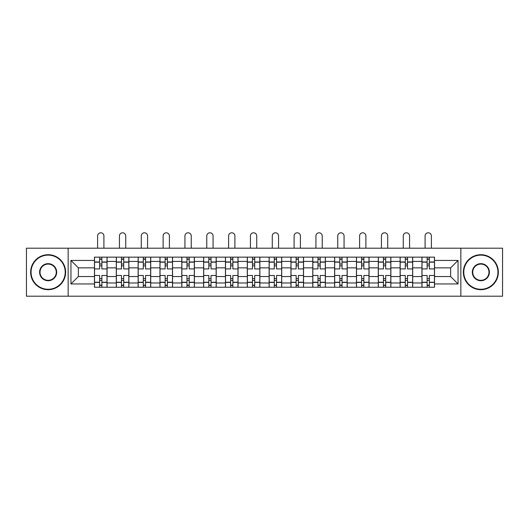 <?xml version="1.0" encoding="UTF-8"?>
<svg xmlns="http://www.w3.org/2000/svg" width="529" height="529" viewBox="0 0 529 529"><rect width="100%" height="100%" fill="white"/><g stroke="black" fill="none" stroke-linecap="round" stroke-linejoin="round"><path stroke-width="0.79" d="M460.845 296.2L502.55 296.2L502.55 248.194L26.45 248.194L26.45 296.2L460.845 296.2L460.845 248.194M116.294 287.24L116.294 261.419L107.056 261.419L107.056 287.24M107.056 261.419L107.056 257.154M116.294 261.419L116.294 257.154M128.891 257.154L128.891 287.24M138.129 287.24L138.129 257.154M150.725 257.154L150.725 287.24M159.956 287.24L159.956 257.154M172.553 257.154L172.553 287.24M181.791 287.24L181.791 257.154M194.388 257.154L194.388 287.24M203.625 287.24L203.625 257.154M216.216 257.154L216.216 287.24M225.453 287.24L225.453 257.154M238.05 257.154L238.05 287.24M247.288 287.24L247.288 257.154M259.884 257.154L259.884 287.24M269.116 287.24L269.116 257.154M281.712 257.154L281.712 287.24M290.95 287.24L290.95 257.154M303.547 257.154L303.547 287.24M312.784 287.24L312.784 257.154M325.375 257.154L325.375 287.24M334.612 287.24L334.612 257.154M347.209 257.154L347.209 287.24M356.447 287.24L356.447 257.154M369.044 257.154L369.044 287.24M378.275 287.24L378.275 257.154M390.871 257.154L390.871 287.24M400.109 287.24L400.109 257.154M412.706 257.154L412.706 287.24M421.944 287.24L421.944 257.154M421.944 276.535L412.706 276.535M400.109 276.535L390.871 276.535M378.275 276.535L369.044 276.535M356.447 276.535L347.209 276.535M334.612 276.535L325.375 276.535M312.784 276.535L303.547 276.535M290.95 276.535L281.712 276.535M269.116 276.535L259.884 276.535M247.288 276.535L238.05 276.535M225.453 276.535L216.216 276.535M203.625 276.535L194.388 276.535M181.791 276.535L172.553 276.535M159.956 276.535L150.725 276.535M138.129 276.535L128.891 276.535M116.294 276.535L107.056 276.535M421.944 267.859L412.706 267.859M400.109 267.859L390.871 267.859M378.275 267.859L369.044 267.859M356.447 267.859L347.209 267.859M334.612 267.859L325.375 267.859M312.784 267.859L303.547 267.859M290.95 267.859L281.712 267.859M269.116 267.859L259.884 267.859M247.288 267.859L238.05 267.859M225.453 267.859L216.216 267.859M203.625 267.859L194.388 267.859M181.791 267.859L172.553 267.859M159.956 267.859L150.725 267.859M138.129 267.859L128.891 267.859M116.294 267.859L107.056 267.859M78.371 276.535L94.466 276.535L94.466 267.859L78.371 267.859L78.371 276.535L70.952 283.954L70.952 260.44L94.466 260.44L94.466 267.859M434.534 267.859L434.534 276.535L450.629 276.535L450.629 267.859L434.534 267.859L434.534 257.154L94.466 257.154L94.466 260.44M434.534 260.44L458.048 260.44L458.048 283.954L434.534 283.954L434.534 276.535M94.466 276.535L94.466 287.24L434.534 287.24L434.534 283.954M94.466 283.954L70.952 283.954M68.155 296.2L68.155 248.194M101.879 285.144L99.644 285.144M99.644 259.25L101.879 259.25M123.713 285.144L121.472 285.144M121.472 259.25L123.713 259.25M145.548 285.144L143.306 285.144M143.306 259.25L145.548 259.25M167.376 285.144L165.141 285.144M165.141 259.25L167.376 259.25M189.21 285.144L186.968 285.144M186.968 259.25L189.21 259.25M211.038 285.144L208.803 285.144M208.803 259.25L211.038 259.25M232.872 285.144L230.631 285.144M230.631 259.25L232.872 259.25M254.707 285.144L252.465 285.144M252.465 259.25L254.707 259.25M276.535 285.144L274.293 285.144M274.293 259.25L276.535 259.25M298.369 285.144L296.128 285.144M296.128 259.25L298.369 259.25M320.197 285.144L317.962 285.144M317.962 259.25L320.197 259.25M342.032 285.144L339.79 285.144M339.79 259.25L342.032 259.25M363.859 285.144L361.624 285.144M361.624 259.25L363.859 259.25M385.694 285.144L383.452 285.144M383.452 259.25L385.694 259.25M407.528 285.144L405.287 285.144M405.287 259.25L407.528 259.25M429.356 285.144L427.121 285.144M427.121 259.25L429.356 259.25M70.952 260.44L78.371 267.859M450.629 276.535L458.048 283.954M450.629 267.859L458.048 260.44M106.99 287.24L106.99 268.911L101.879 268.911L101.879 257.154M99.644 257.154L99.644 268.911L94.532 268.911L94.532 257.154M103.909 248.194L103.909 235.954A3.148 3.148 0 0 0 100.761 232.8A3.148 3.148 0 0 0 97.614 235.954L97.614 248.194M106.99 268.911L106.99 257.154M94.532 287.24L94.532 275.483L99.644 275.483L99.644 287.24M101.879 287.24L101.879 275.483L106.99 275.483M99.644 265.829L101.879 265.829M94.532 275.483L94.532 268.911M101.879 278.565L99.644 278.565M101.879 285.422L99.644 285.422M99.644 280.383L101.879 280.383M101.879 264.011L99.644 264.011M99.644 258.972L101.879 258.972M128.818 287.24L128.818 268.911L123.713 268.911L123.713 257.154M121.472 257.154L121.472 268.911L116.367 268.911L116.367 257.154M125.743 248.194L125.743 235.954A3.148 3.148 0 0 0 122.596 232.8A3.148 3.148 0 0 0 119.442 235.954L119.442 248.194M128.818 268.911L128.818 257.154M116.367 287.24L116.367 275.483L121.472 275.483L121.472 287.24M123.713 287.24L123.713 275.483L128.818 275.483M121.472 265.829L123.713 265.829M116.367 275.483L116.367 268.911M123.713 278.565L121.472 278.565M123.713 285.422L121.472 285.422M121.472 280.383L123.713 280.383M123.713 264.011L121.472 264.011M121.472 258.972L123.713 258.972M150.653 287.24L150.653 268.911L145.548 268.911L145.548 257.154M143.306 257.154L143.306 268.911L138.195 268.911L138.195 257.154M147.571 248.194L147.571 235.954A3.148 3.148 0 0 0 144.424 232.8A3.148 3.148 0 0 0 141.276 235.954L141.276 248.194M150.653 268.911L150.653 257.154M138.195 287.24L138.195 275.483L143.306 275.483L143.306 287.24M145.548 287.24L145.548 275.483L150.653 275.483M143.306 265.829L145.548 265.829M138.195 275.483L138.195 268.911M145.548 278.565L143.306 278.565M145.548 285.422L143.306 285.422M143.306 280.383L145.548 280.383M145.548 264.011L143.306 264.011M143.306 258.972L145.548 258.972M172.487 287.24L172.487 268.911L167.376 268.911L167.376 257.154M165.141 257.154L165.141 268.911L160.029 268.911L160.029 257.154M169.406 248.194L169.406 235.954A3.148 3.148 0 0 0 166.258 232.8A3.148 3.148 0 0 0 163.111 235.954L163.111 248.194M172.487 268.911L172.487 257.154M160.029 287.24L160.029 275.483L165.141 275.483L165.141 287.24M167.376 287.24L167.376 275.483L172.487 275.483M165.141 265.829L167.376 265.829M160.029 275.483L160.029 268.911M167.376 278.565L165.141 278.565M167.376 285.422L165.141 285.422M165.141 280.383L167.376 280.383M167.376 264.011L165.141 264.011M165.141 258.972L167.376 258.972M194.315 287.24L194.315 268.911L189.21 268.911L189.21 257.154M186.968 257.154L186.968 268.911L181.864 268.911L181.864 257.154M191.24 248.194L191.24 235.954A3.148 3.148 0 0 0 188.086 232.8A3.148 3.148 0 0 0 184.938 235.954L184.938 248.194M194.315 268.911L194.315 257.154M181.864 287.24L181.864 275.483L186.968 275.483L186.968 287.24M189.21 287.24L189.21 275.483L194.315 275.483M186.968 265.829L189.21 265.829M181.864 275.483L181.864 268.911M189.21 278.565L186.968 278.565M189.21 285.422L186.968 285.422M186.968 280.383L189.21 280.383M189.21 264.011L186.968 264.011M186.968 258.972L189.21 258.972M216.149 287.24L216.149 268.911L211.038 268.911L211.038 257.154M208.803 257.154L208.803 268.911L203.691 268.911L203.691 257.154M213.068 248.194L213.068 235.954A3.148 3.148 0 0 0 209.92 232.8A3.148 3.148 0 0 0 206.773 235.954L206.773 248.194M216.149 268.911L216.149 257.154M203.691 287.24L203.691 275.483L208.803 275.483L208.803 287.24M211.038 287.24L211.038 275.483L216.149 275.483M208.803 265.829L211.038 265.829M203.691 275.483L203.691 268.911M211.038 278.565L208.803 278.565M211.038 285.422L208.803 285.422M208.803 280.383L211.038 280.383M211.038 264.011L208.803 264.011M208.803 258.972L211.038 258.972M48.139 289.27A17.073 17.073 0 0 0 65.212 272.197A17.073 17.073 0 0 0 48.139 255.123A17.073 17.073 0 0 0 31.066 272.197A17.073 17.073 0 0 0 48.139 289.27M48.139 254.707A17.497 17.497 0 0 1 65.636 272.197A17.497 17.497 0 0 1 48.139 289.694A17.497 17.497 0 0 1 30.649 272.197A17.497 17.497 0 0 1 48.139 254.707M48.139 280.734A8.537 8.537 0 0 1 39.602 272.197A8.537 8.537 0 0 1 48.139 263.66A8.537 8.537 0 0 1 56.676 272.197A8.537 8.537 0 0 1 48.139 280.734M48.139 264.083A8.12 8.12 0 0 0 40.025 272.197A8.12 8.12 0 0 0 48.139 280.317A8.12 8.12 0 0 0 56.259 272.197A8.12 8.12 0 0 0 48.139 264.083M480.861 289.27A17.073 17.073 0 0 0 497.934 272.197A17.073 17.073 0 0 0 480.861 255.123A17.073 17.073 0 0 0 463.788 272.197A17.073 17.073 0 0 0 480.861 289.27M480.861 254.707A17.497 17.497 0 0 1 498.351 272.197A17.497 17.497 0 0 1 480.861 289.694A17.497 17.497 0 0 1 463.364 272.197A17.497 17.497 0 0 1 480.861 254.707M480.861 280.734A8.537 8.537 0 0 1 472.324 272.197A8.537 8.537 0 0 1 480.861 263.66A8.537 8.537 0 0 1 489.398 272.197A8.537 8.537 0 0 1 480.861 280.734M480.861 264.083A8.12 8.12 0 0 0 472.741 272.197A8.12 8.12 0 0 0 480.861 280.317A8.12 8.12 0 0 0 488.975 272.197A8.12 8.12 0 0 0 480.861 264.083M237.977 287.24L237.977 268.911L232.872 268.911L232.872 257.154M230.631 257.154L230.631 268.911L225.526 268.911L225.526 257.154M234.902 248.194L234.902 235.954A3.148 3.148 0 0 0 231.755 232.8A3.148 3.148 0 0 0 228.601 235.954L228.601 248.194M237.977 268.911L237.977 257.154M225.526 287.24L225.526 275.483L230.631 275.483L230.631 287.24M232.872 287.24L232.872 275.483L237.977 275.483M230.631 265.829L232.872 265.829M225.526 275.483L225.526 268.911M232.872 278.565L230.631 278.565M232.872 285.422L230.631 285.422M230.631 280.383L232.872 280.383M232.872 264.011L230.631 264.011M230.631 258.972L232.872 258.972M259.812 287.24L259.812 268.911L254.707 268.911L254.707 257.154M252.465 257.154L252.465 268.911L247.354 268.911L247.354 257.154M256.73 248.194L256.73 235.954A3.148 3.148 0 0 0 253.583 232.8A3.148 3.148 0 0 0 250.435 235.954L250.435 248.194M259.812 268.911L259.812 257.154M247.354 287.24L247.354 275.483L252.465 275.483L252.465 287.24M254.707 287.24L254.707 275.483L259.812 275.483M252.465 265.829L254.707 265.829M247.354 275.483L247.354 268.911M254.707 278.565L252.465 278.565M254.707 285.422L252.465 285.422M252.465 280.383L254.707 280.383M254.707 264.011L252.465 264.011M252.465 258.972L254.707 258.972M281.646 287.24L281.646 268.911L276.535 268.911L276.535 257.154M274.293 257.154L274.293 268.911L269.188 268.911L269.188 257.154M278.565 248.194L278.565 235.954A3.148 3.148 0 0 0 275.417 232.8A3.148 3.148 0 0 0 272.27 235.954L272.27 248.194M281.646 268.911L281.646 257.154M269.188 287.24L269.188 275.483L274.293 275.483L274.293 287.24M276.535 287.24L276.535 275.483L281.646 275.483M274.293 265.829L276.535 265.829M269.188 275.483L269.188 268.911M276.535 278.565L274.293 278.565M276.535 285.422L274.293 285.422M274.293 280.383L276.535 280.383M276.535 264.011L274.293 264.011M274.293 258.972L276.535 258.972M303.474 287.24L303.474 268.911L298.369 268.911L298.369 257.154M296.128 257.154L296.128 268.911L291.023 268.911L291.023 257.154M300.399 248.194L300.399 235.954A3.148 3.148 0 0 0 297.245 232.8A3.148 3.148 0 0 0 294.098 235.954L294.098 248.194M303.474 268.911L303.474 257.154M291.023 287.24L291.023 275.483L296.128 275.483L296.128 287.24M298.369 287.24L298.369 275.483L303.474 275.483M296.128 265.829L298.369 265.829M291.023 275.483L291.023 268.911M298.369 278.565L296.128 278.565M298.369 285.422L296.128 285.422M296.128 280.383L298.369 280.383M298.369 264.011L296.128 264.011M296.128 258.972L298.369 258.972M325.309 287.24L325.309 268.911L320.197 268.911L320.197 257.154M317.962 257.154L317.962 268.911L312.851 268.911L312.851 257.154M322.227 248.194L322.227 235.954A3.148 3.148 0 0 0 319.08 232.8A3.148 3.148 0 0 0 315.932 235.954L315.932 248.194M325.309 268.911L325.309 257.154M312.851 287.24L312.851 275.483L317.962 275.483L317.962 287.24M320.197 287.24L320.197 275.483L325.309 275.483M317.962 265.829L320.197 265.829M312.851 275.483L312.851 268.911M320.197 278.565L317.962 278.565M320.197 285.422L317.962 285.422M317.962 280.383L320.197 280.383M320.197 264.011L317.962 264.011M317.962 258.972L320.197 258.972M347.136 287.24L347.136 268.911L342.032 268.911L342.032 257.154M339.79 257.154L339.79 268.911L334.685 268.911L334.685 257.154M344.062 248.194L344.062 235.954A3.148 3.148 0 0 0 340.914 232.8A3.148 3.148 0 0 0 337.76 235.954L337.76 248.194M347.136 268.911L347.136 257.154M334.685 287.24L334.685 275.483L339.79 275.483L339.79 287.24M342.032 287.24L342.032 275.483L347.136 275.483M339.79 265.829L342.032 265.829M334.685 275.483L334.685 268.911M342.032 278.565L339.79 278.565M342.032 285.422L339.79 285.422M339.79 280.383L342.032 280.383M342.032 264.011L339.79 264.011M339.79 258.972L342.032 258.972M368.971 287.24L368.971 268.911L363.859 268.911L363.859 257.154M361.624 257.154L361.624 268.911L356.513 268.911L356.513 257.154M365.889 248.194L365.889 235.954A3.148 3.148 0 0 0 362.742 232.8A3.148 3.148 0 0 0 359.594 235.954L359.594 248.194M368.971 268.911L368.971 257.154M356.513 287.24L356.513 275.483L361.624 275.483L361.624 287.24M363.859 287.24L363.859 275.483L368.971 275.483M361.624 265.829L363.859 265.829M356.513 275.483L356.513 268.911M363.859 278.565L361.624 278.565M363.859 285.422L361.624 285.422M361.624 280.383L363.859 280.383M363.859 264.011L361.624 264.011M361.624 258.972L363.859 258.972M390.805 287.24L390.805 268.911L385.694 268.911L385.694 257.154M383.452 257.154L383.452 268.911L378.347 268.911L378.347 257.154M387.724 248.194L387.724 235.954A3.148 3.148 0 0 0 384.576 232.8A3.148 3.148 0 0 0 381.429 235.954L381.429 248.194M390.805 268.911L390.805 257.154M378.347 287.24L378.347 275.483L383.452 275.483L383.452 287.24M385.694 287.24L385.694 275.483L390.805 275.483M383.452 265.829L385.694 265.829M378.347 275.483L378.347 268.911M385.694 278.565L383.452 278.565M385.694 285.422L383.452 285.422M383.452 280.383L385.694 280.383M385.694 264.011L383.452 264.011M383.452 258.972L385.694 258.972M412.633 287.24L412.633 268.911L407.528 268.911L407.528 257.154M405.287 257.154L405.287 268.911L400.182 268.911L400.182 257.154M409.558 248.194L409.558 235.954A3.148 3.148 0 0 0 406.404 232.8A3.148 3.148 0 0 0 403.257 235.954L403.257 248.194M412.633 268.911L412.633 257.154M400.182 287.24L400.182 275.483L405.287 275.483L405.287 287.24M407.528 287.24L407.528 275.483L412.633 275.483M405.287 265.829L407.528 265.829M400.182 275.483L400.182 268.911M407.528 278.565L405.287 278.565M407.528 285.422L405.287 285.422M405.287 280.383L407.528 280.383M407.528 264.011L405.287 264.011M405.287 258.972L407.528 258.972M434.468 287.24L434.468 268.911L429.356 268.911L429.356 257.154M427.121 257.154L427.121 268.911L422.01 268.911L422.01 257.154M431.386 248.194L431.386 235.954A3.148 3.148 0 0 0 428.239 232.8A3.148 3.148 0 0 0 425.091 235.954L425.091 248.194M434.468 268.911L434.468 257.154M422.01 287.24L422.01 275.483L427.121 275.483L427.121 287.24M429.356 287.24L429.356 275.483L434.468 275.483M427.121 265.829L429.356 265.829M422.01 275.483L422.01 268.911M429.356 278.565L427.121 278.565M429.356 285.422L427.121 285.422M427.121 280.383L429.356 280.383M429.356 264.011L427.121 264.011M427.121 258.972L429.356 258.972M400.109 261.419L390.871 261.419M378.275 261.419L369.044 261.419M356.447 261.419L347.209 261.419M334.612 261.419L325.375 261.419M312.784 261.419L303.547 261.419M290.95 261.419L281.712 261.419M269.116 261.419L259.884 261.419M247.288 261.419L238.05 261.419M225.453 261.419L216.216 261.419M203.625 261.419L194.388 261.419M181.791 261.419L172.553 261.419M159.956 261.419L150.725 261.419M138.129 261.419L128.891 261.419M421.944 261.419L412.706 261.419M400.109 282.975L390.871 282.975M378.275 282.975L369.044 282.975M356.447 282.975L347.209 282.975M334.612 282.975L325.375 282.975M312.784 282.975L303.547 282.975M290.95 282.975L281.712 282.975M269.116 282.975L259.884 282.975M247.288 282.975L238.05 282.975M225.453 282.975L216.216 282.975M203.625 282.975L194.388 282.975M181.791 282.975L172.553 282.975M159.956 282.975L150.725 282.975M138.129 282.975L128.891 282.975M116.294 282.975L107.056 282.975M421.944 282.975L412.706 282.975M106.99 261.981L101.879 261.981M99.644 261.981L94.532 261.981M99.644 262.166L94.532 262.166M99.644 282.228L94.532 282.228M99.644 282.413L94.532 282.413M106.99 282.413L101.879 282.413M106.99 262.166L101.879 262.166M106.99 282.228L101.879 282.228M128.818 261.981L123.713 261.981M121.472 261.981L116.367 261.981M121.472 262.166L116.367 262.166M121.472 282.228L116.367 282.228M121.472 282.413L116.367 282.413M128.818 282.413L123.713 282.413M128.818 262.166L123.713 262.166M128.818 282.228L123.713 282.228M150.653 261.981L145.548 261.981M143.306 261.981L138.195 261.981M143.306 262.166L138.195 262.166M143.306 282.228L138.195 282.228M143.306 282.413L138.195 282.413M150.653 282.413L145.548 282.413M150.653 262.166L145.548 262.166M150.653 282.228L145.548 282.228M172.487 261.981L167.376 261.981M165.141 261.981L160.029 261.981M165.141 262.166L160.029 262.166M165.141 282.228L160.029 282.228M165.141 282.413L160.029 282.413M172.487 282.413L167.376 282.413M172.487 262.166L167.376 262.166M172.487 282.228L167.376 282.228M194.315 261.981L189.21 261.981M186.968 261.981L181.864 261.981M186.968 262.166L181.864 262.166M186.968 282.228L181.864 282.228M186.968 282.413L181.864 282.413M194.315 282.413L189.21 282.413M194.315 262.166L189.21 262.166M194.315 282.228L189.21 282.228M216.149 261.981L211.038 261.981M208.803 261.981L203.691 261.981M208.803 262.166L203.691 262.166M208.803 282.228L203.691 282.228M208.803 282.413L203.691 282.413M216.149 282.413L211.038 282.413M216.149 262.166L211.038 262.166M216.149 282.228L211.038 282.228M237.977 261.981L232.872 261.981M230.631 261.981L225.526 261.981M230.631 262.166L225.526 262.166M230.631 282.228L225.526 282.228M230.631 282.413L225.526 282.413M237.977 282.413L232.872 282.413M237.977 262.166L232.872 262.166M237.977 282.228L232.872 282.228M259.812 261.981L254.707 261.981M252.465 261.981L247.354 261.981M252.465 262.166L247.354 262.166M252.465 282.228L247.354 282.228M252.465 282.413L247.354 282.413M259.812 282.413L254.707 282.413M259.812 262.166L254.707 262.166M259.812 282.228L254.707 282.228M281.646 261.981L276.535 261.981M274.293 261.981L269.188 261.981M274.293 262.166L269.188 262.166M274.293 282.228L269.188 282.228M274.293 282.413L269.188 282.413M281.646 282.413L276.535 282.413M281.646 262.166L276.535 262.166M281.646 282.228L276.535 282.228M303.474 261.981L298.369 261.981M296.128 261.981L291.023 261.981M296.128 262.166L291.023 262.166M296.128 282.228L291.023 282.228M296.128 282.413L291.023 282.413M303.474 282.413L298.369 282.413M303.474 262.166L298.369 262.166M303.474 282.228L298.369 282.228M325.309 261.981L320.197 261.981M317.962 261.981L312.851 261.981M317.962 262.166L312.851 262.166M317.962 282.228L312.851 282.228M317.962 282.413L312.851 282.413M325.309 282.413L320.197 282.413M325.309 262.166L320.197 262.166M325.309 282.228L320.197 282.228M347.136 261.981L342.032 261.981M339.79 261.981L334.685 261.981M339.79 262.166L334.685 262.166M339.79 282.228L334.685 282.228M339.79 282.413L334.685 282.413M347.136 282.413L342.032 282.413M347.136 262.166L342.032 262.166M347.136 282.228L342.032 282.228M368.971 261.981L363.859 261.981M361.624 261.981L356.513 261.981M361.624 262.166L356.513 262.166M361.624 282.228L356.513 282.228M361.624 282.413L356.513 282.413M368.971 282.413L363.859 282.413M368.971 262.166L363.859 262.166M368.971 282.228L363.859 282.228M390.805 261.981L385.694 261.981M383.452 261.981L378.347 261.981M383.452 262.166L378.347 262.166M383.452 282.228L378.347 282.228M383.452 282.413L378.347 282.413M390.805 282.413L385.694 282.413M390.805 262.166L385.694 262.166M390.805 282.228L385.694 282.228M412.633 261.981L407.528 261.981M405.287 261.981L400.182 261.981M405.287 262.166L400.182 262.166M405.287 282.228L400.182 282.228M405.287 282.413L400.182 282.413M412.633 282.413L407.528 282.413M412.633 262.166L407.528 262.166M412.633 282.228L407.528 282.228M434.468 261.981L429.356 261.981M427.121 261.981L422.01 261.981M427.121 262.166L422.01 262.166M427.121 282.228L422.01 282.228M427.121 282.413L422.01 282.413M434.468 282.413L429.356 282.413M434.468 262.166L429.356 262.166M434.468 282.228L429.356 282.228"/></g></svg>
